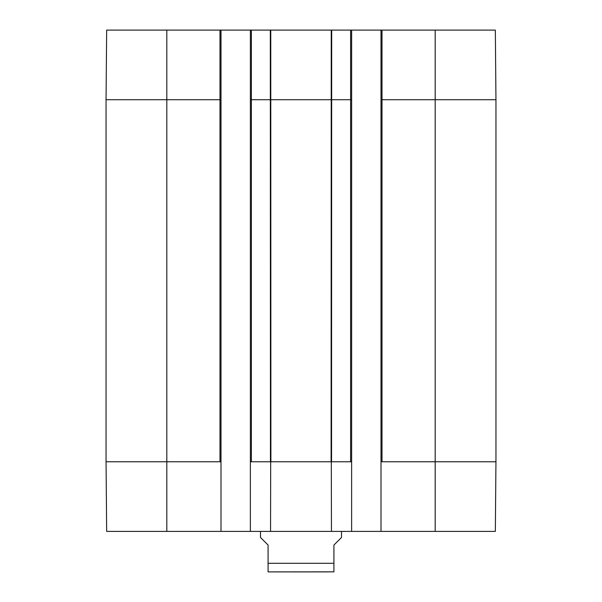 <?xml version="1.0" encoding="UTF-8"?>
<svg xmlns="http://www.w3.org/2000/svg" width="602" height="602" viewBox="0 0 602 602"><rect width="100%" height="100%" fill="white"/><g stroke="black" fill="none" stroke-linecap="round" stroke-linejoin="round"><path stroke-width="0.9" d="M327.27 571.9L269.102 571.9L333.914 571.84M260.493 531.393L260.493 537.466L268.086 545.066L268.086 571.84L268.086 563.291L333.914 563.291L333.914 571.84L333.914 545.066L341.507 537.466L341.507 531.393M106.05 99.721L220.994 99.721L220.994 30.1L106.659 30.1L106.05 99.721L106.05 461.764L106.659 531.393L220.994 531.393L220.994 461.764L166.814 461.764L166.814 531.393M435.186 531.393L495.341 531.393L495.95 461.764L495.95 99.721L495.341 30.1L381.006 30.1L381.006 531.393L435.186 531.393L435.186 461.764L495.95 461.764M381.006 531.393L351.636 531.393L351.636 461.764L331.311 461.764L331.454 531.393L351.636 531.393M220.994 30.1L250.364 30.1L250.364 531.393L331.454 531.393M250.364 531.393L220.994 531.393M250.364 461.764L270.689 461.764L270.546 531.393M250.364 99.721L351.636 99.721L351.636 30.1L250.364 30.1M351.636 99.721L351.636 461.764M381.006 461.764L435.186 461.764L435.186 99.721L495.95 99.721M270.689 461.764L331.311 461.764M220.994 99.721L220.994 461.764M331.281 30.1L331.687 30.1L331.551 461.764M351.636 30.1L381.006 30.1M106.05 461.764L166.814 461.764L166.814 30.1M270.757 30.1L270.9 461.764M331.243 30.1L331.1 461.764M350.62 30.1L350.62 461.764M381.006 99.721L382.014 99.721L382.014 461.764M382.014 30.1L382.014 99.721L435.186 99.721L435.186 30.1M219.986 30.1L219.986 461.764M251.38 30.1L251.38 461.764M270.313 30.1L270.448 461.764M268.086 571.84L269.102 571.9"/></g></svg>
